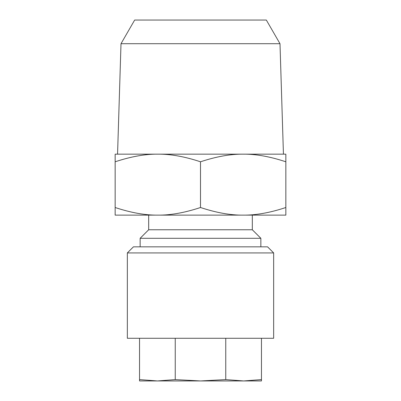 <?xml version="1.0" encoding="UTF-8"?>
<svg xmlns="http://www.w3.org/2000/svg" width="401" height="401" viewBox="0 0 401 401"><rect width="100%" height="100%" fill="white"/><g stroke="black" fill="none" stroke-linecap="round" stroke-linejoin="round"><path stroke-width="0.6" d="M148.681 229.763L252.319 229.763L260.856 238.299L140.144 238.299L148.681 229.763L148.681 215.131M279.993 43.704L121.007 43.704L134.661 20.05L266.339 20.05L279.993 43.704L283.442 154.169L243.176 154.169L285.848 154.169L285.848 161.793C270.058 156.56 255.833 154.019 243.176 154.169L157.824 154.169C170.485 154.019 184.711 156.56 200.5 161.793C216.289 156.56 230.515 154.019 243.176 154.169M121.007 43.704L117.558 154.169L157.824 154.169L115.152 154.169L115.152 161.793C130.942 156.56 145.167 154.019 157.824 154.169M127.343 338.274L273.657 338.274L273.657 252.926L127.343 252.926L127.343 338.274M127.343 252.926L133.443 246.831L267.557 246.831L273.657 252.926M139.538 338.274L139.538 380.95L157.392 380.95L139.538 379.602M175.247 338.274L175.247 379.602L157.392 380.95L200.5 380.95L175.247 379.602M225.753 338.274L225.753 379.602L200.5 380.95L243.607 380.95L225.753 379.602M261.462 338.274L261.462 379.602L243.607 380.95L261.462 380.95L261.462 379.602M115.152 207.507L115.152 215.131L157.824 215.131C145.167 215.277 130.942 212.736 115.152 207.507L115.152 161.793M200.5 207.507C184.711 212.736 170.485 215.277 157.824 215.131L243.176 215.131C230.515 215.277 216.289 212.736 200.5 207.507L200.5 161.793M285.848 207.507C270.058 212.736 255.833 215.277 243.176 215.131L285.848 215.131L285.848 161.793M252.319 229.763L252.319 215.131M260.856 246.831L260.856 238.299M140.144 246.831L140.144 238.299"/></g></svg>
